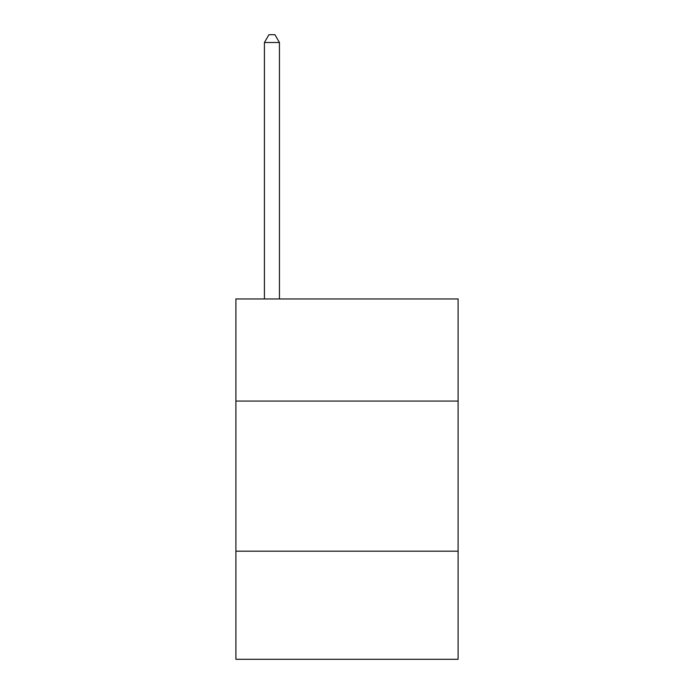 <?xml version="1.0" encoding="UTF-8"?>
<svg xmlns="http://www.w3.org/2000/svg" width="694" height="694" viewBox="0 0 694 694"><rect width="100%" height="100%" fill="white"/><g stroke="black" fill="none" stroke-linecap="round" stroke-linejoin="round"><path stroke-width="1.04" d="M458.109 401.054L458.109 298.958L235.891 298.958L235.891 401.054L458.109 401.054L458.109 659.3L235.891 659.3L235.891 401.054M458.109 551.192L235.891 551.192M279.439 298.958L279.439 42.508L264.423 42.508L264.423 298.958M264.423 42.508L268.925 34.7L274.928 34.7L279.439 42.508"/></g></svg>
